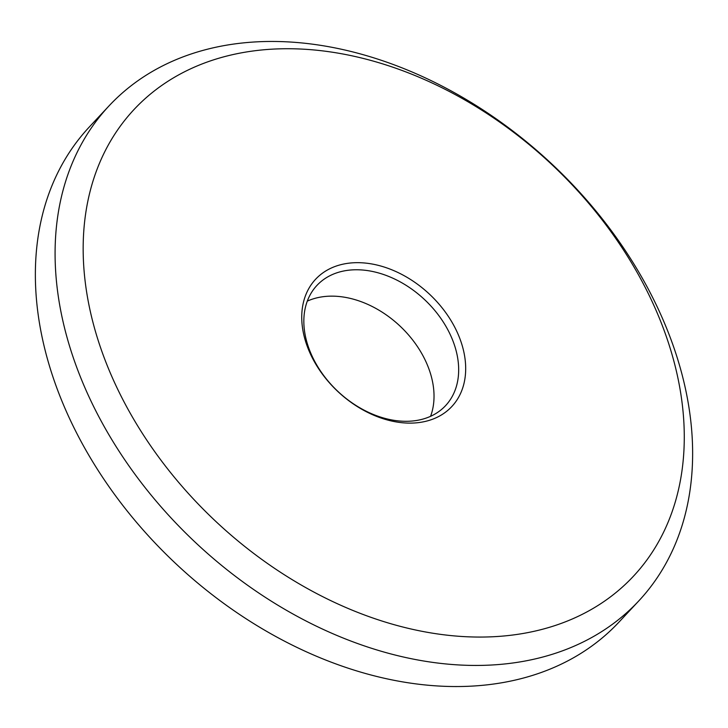 <?xml version="1.0" encoding="UTF-8"?>
<svg xmlns="http://www.w3.org/2000/svg" width="728" height="728" viewBox="0 0 728 728"><rect width="100%" height="100%" fill="white"/><g stroke="black" fill="none" stroke-linecap="round" stroke-linejoin="round"><path stroke-width="1.09" d="M539.603 630.002A341.805 245.063 43.1 0 0 640.758 278.97A341.805 245.063 43.1 0 0 227.828 55.792A341.805 245.063 43.1 0 0 126.681 406.825A341.805 245.063 43.1 0 0 539.603 630.002M208.526 48.94A362.526 259.914 -136.9 0 1 604.331 221.476A362.526 259.914 -136.9 0 1 638.756 600.946A362.526 259.914 -136.9 0 1 539.193 657.957A362.526 259.914 -136.9 0 1 143.389 485.421A362.526 259.914 -136.9 0 1 108.963 105.951A362.526 259.914 -136.9 0 1 208.526 48.94M426.235 421.194A93.22 66.83 -136.9 0 1 313.613 360.333A93.22 66.83 -136.9 0 1 341.204 264.592A93.22 66.83 -136.9 0 1 453.817 325.462A93.22 66.83 -136.9 0 1 426.235 421.194M341.104 271.58A88.043 63.118 43.1 0 0 316.926 285.431A88.043 63.118 43.1 0 0 325.279 377.586A88.043 63.118 43.1 0 0 421.403 419.483A88.043 63.118 43.1 0 0 445.582 405.642A88.043 63.118 43.1 0 0 437.228 313.486A88.043 63.118 43.1 0 0 341.104 271.58M307.289 301.128A88.043 63.118 -136.9 0 1 316.452 297.961A88.043 63.118 -136.9 0 1 404.258 330.275A88.043 63.118 -136.9 0 1 430.576 416.316M108.963 105.951L89.244 127.054A362.526 259.914 43.1 0 0 123.669 506.524A362.526 259.914 43.1 0 0 519.474 679.06A362.526 259.914 43.1 0 0 619.037 622.049L638.756 600.946"/></g></svg>
